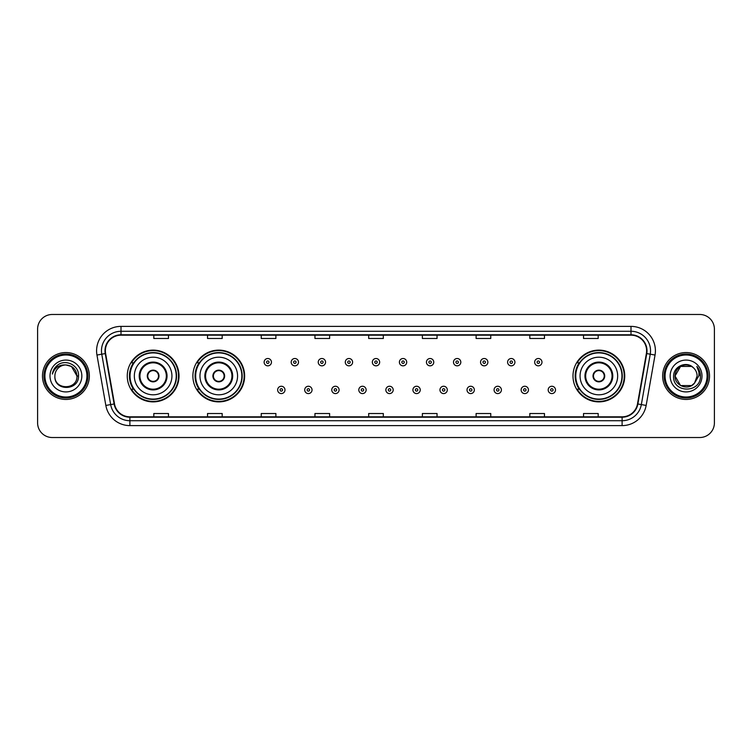 <?xml version="1.0" encoding="UTF-8"?>
<svg xmlns="http://www.w3.org/2000/svg" width="752" height="752" viewBox="0 0 752 752"><rect width="100%" height="100%" fill="white"/><g stroke="black" fill="none" stroke-linecap="round" stroke-linejoin="round"><path stroke-width="1.13" d="M572.986 376A25.878 25.878 0 0 0 598.865 401.878A25.878 25.878 0 0 0 624.743 376A25.878 25.878 0 0 0 598.865 350.122A25.878 25.878 0 0 0 572.986 376M192.879 376A25.878 25.878 0 0 0 218.766 401.878A25.878 25.878 0 0 0 244.644 376A25.878 25.878 0 0 0 218.766 350.122A25.878 25.878 0 0 0 192.879 376M127.257 376A25.878 25.878 0 0 0 153.135 401.878A25.878 25.878 0 0 0 179.014 376A25.878 25.878 0 0 0 153.135 350.122A25.878 25.878 0 0 0 127.257 376M133.461 389.188A23.679 23.679 0 0 1 133.461 362.812M199.092 389.188A23.679 23.679 0 0 1 199.092 362.812M579.19 389.188A23.679 23.679 0 0 1 579.19 362.812M37.6 329.122L37.6 422.878A14.645 14.645 0 0 0 52.245 437.523L699.755 437.523A14.645 14.645 0 0 0 714.4 422.878L714.4 329.122A14.645 14.645 0 0 0 699.755 314.477L52.245 314.477A14.645 14.645 0 0 0 37.6 329.122L37.6 422.878M42.479 376A23.444 23.444 0 0 0 65.922 399.444A23.444 23.444 0 0 0 89.356 376A23.444 23.444 0 0 0 65.922 352.556A23.444 23.444 0 0 0 42.479 376A23.444 23.444 0 0 0 65.922 399.444A23.444 23.444 0 0 0 89.356 376A23.444 23.444 0 0 0 65.922 352.556A23.444 23.444 0 0 0 42.479 376M662.644 376A23.444 23.444 0 0 0 686.078 399.444A23.444 23.444 0 0 0 709.521 376A23.444 23.444 0 0 0 686.078 352.556A23.444 23.444 0 0 0 662.644 376A23.444 23.444 0 0 0 686.078 399.444A23.444 23.444 0 0 0 709.521 376A23.444 23.444 0 0 0 686.078 352.556A23.444 23.444 0 0 0 662.644 376M105.374 350.799A15.623 15.623 0 0 1 121.006 335.176L630.994 335.176A15.623 15.623 0 0 1 646.382 353.515L637.499 403.909A15.623 15.623 0 0 1 622.111 416.824L129.889 416.824A15.623 15.623 0 0 1 114.501 403.909L105.618 353.515A15.623 15.623 0 0 1 105.374 350.799M104.989 350.799A16.018 16.018 0 0 0 105.233 353.581L114.116 403.974A16.018 16.018 0 0 0 129.889 417.21L622.111 417.21A16.018 16.018 0 0 0 637.884 403.974L646.767 353.581A16.018 16.018 0 0 0 630.994 334.79L121.006 334.79A16.018 16.018 0 0 0 104.989 350.799M96.961 355.047A24.412 24.412 0 0 1 121.006 326.387L630.994 326.387A24.412 24.412 0 0 1 655.039 355.047L646.156 405.441A24.412 24.412 0 0 1 622.111 425.613L129.889 425.613A24.412 24.412 0 0 1 105.844 405.441L96.961 355.047L101.764 354.192A19.533 19.533 0 0 1 121.006 331.275L630.994 331.275A19.533 19.533 0 0 1 650.236 354.192L641.343 404.585A19.533 19.533 0 0 1 622.111 420.725L129.889 420.725A19.533 19.533 0 0 1 110.657 404.585L101.764 354.192A19.533 19.533 0 0 1 101.473 350.799M699.755 314.477L52.245 314.477M52.245 437.523L699.755 437.523M714.4 422.878L714.4 329.122M637.884 403.974L641.343 404.585L650.236 354.192L655.039 355.047M368.677 335.176L368.677 338.485L383.323 338.485L383.323 335.176M314.956 335.176L314.956 338.485L329.611 338.485L329.611 335.176M261.245 335.176L261.245 338.485L275.899 338.485L275.899 335.176M207.533 335.176L207.533 338.485L222.178 338.485L222.178 335.176M153.822 335.176L153.822 338.485L168.467 338.485L168.467 335.176M422.389 335.176L422.389 338.485L437.044 338.485L437.044 335.176M476.101 335.176L476.101 338.485L490.755 338.485L490.755 335.176M529.822 335.176L529.822 338.485L544.467 338.485L544.467 335.176M583.533 335.176L583.533 338.485L598.178 338.485L598.178 335.176M383.323 416.824L383.323 413.515L368.677 413.515L368.677 416.824M329.611 416.824L329.611 413.515L314.956 413.515L314.956 416.824M275.899 416.824L275.899 413.515L261.245 413.515L261.245 416.824M222.178 416.824L222.178 413.515L207.533 413.515L207.533 416.824M168.467 416.824L168.467 413.515L153.822 413.515L153.822 416.824M437.044 416.824L437.044 413.515L422.389 413.515L422.389 416.824M490.755 416.824L490.755 413.515L476.101 413.515L476.101 416.824M544.467 416.824L544.467 413.515L529.822 413.515L529.822 416.824M598.178 416.824L598.178 413.515L583.533 413.515L583.533 416.824M86.922 376A21 21 0 0 0 65.922 355A21 21 0 0 0 44.923 376A21 21 0 0 0 65.922 397A21 21 0 0 0 86.922 376M87.899 376A21.977 21.977 0 0 0 65.922 354.023A21.977 21.977 0 0 0 43.945 376A21.977 21.977 0 0 0 65.922 397.977A21.977 21.977 0 0 0 87.899 376M78.509 376L76.958 376L71.44 366.44L65.922 364.964C72.624 365.613 76.309 369.298 76.958 376L71.44 366.44L65.922 364.964L71.44 366.44L76.958 376L71.44 366.44L65.922 364.964L71.44 366.44L76.958 376C77.635 390.241 54.21 390.241 54.887 376C53.853 391.425 79.007 391.068 78.509 376C79.364 365.444 65.65 358.601 57.528 365.19C54.661 367.493 52.941 370.445 52.377 374.064C54.652 367.587 59.164 364.56 65.922 364.964L71.44 366.44L76.958 376C77.635 390.241 54.21 390.241 54.887 376C54.21 390.241 77.635 390.241 76.958 376C77.635 390.241 54.21 390.241 54.887 376C54.21 390.241 77.635 390.241 76.958 376C77.635 390.241 54.21 390.241 54.887 376A11.036 11.036 0 0 1 65.922 364.964L71.44 366.44L76.958 376A11.036 11.036 0 0 0 76.958 375.596M49.999 376A15.924 15.924 0 0 0 65.922 391.924A15.924 15.924 0 0 0 81.846 376A15.924 15.924 0 0 0 65.922 360.076A15.924 15.924 0 0 0 49.999 376M53.994 369.298L57.528 365.19M134.335 376A18.8 18.8 0 0 1 153.135 357.2A18.8 18.8 0 0 1 171.935 376A18.8 18.8 0 0 1 153.135 394.8A18.8 18.8 0 0 1 134.335 376A18.8 18.8 0 0 0 153.135 394.8A18.8 18.8 0 0 0 171.935 376M139.947 376A13.188 13.188 0 0 0 153.135 389.188A13.188 13.188 0 0 0 166.324 376A13.188 13.188 0 0 0 153.135 362.812A13.188 13.188 0 0 0 139.947 376M133.753 362.812A23.444 23.444 0 0 0 133.753 389.188M176.231 376A23.096 23.096 0 0 0 153.135 352.904A23.096 23.096 0 0 0 130.04 376A23.096 23.096 0 0 0 153.135 399.096A23.096 23.096 0 0 0 176.231 376M147.279 376A5.856 5.856 0 0 0 153.135 381.856A5.856 5.856 0 0 0 158.992 376A5.856 5.856 0 0 0 153.135 370.144A5.856 5.856 0 0 0 147.279 376M178.525 376A25.389 25.389 0 0 1 131.431 389.188L133.79 389.188A23.415 23.415 0 0 0 176.551 376.056A23.415 23.415 0 0 0 133.79 362.812L131.431 362.812A25.389 25.389 0 0 1 178.525 376M147.458 374.534L147.665 374.534A5.668 5.668 0 0 1 158.606 374.534L158.305 374.534A5.367 5.367 0 0 1 153.135 381.367A5.367 5.367 0 0 1 147.965 374.534A5.367 5.367 0 0 1 158.305 374.534L158.804 374.534M158.804 377.466L158.606 377.466A5.668 5.668 0 0 1 147.665 377.466L147.458 377.466M691.596 385.56A11.036 11.036 0 0 0 694.575 383.041L691.596 385.56L680.56 385.56L675.042 376L680.56 366.44L691.596 366.44L693.306 367.662C686.538 360.556 673.491 366.412 673.613 376C672.373 393.042 699.999 393.484 700.45 376.827L700.469 376C700.432 372.381 699.228 369.204 696.86 366.459C698.664 369.42 699.294 372.597 698.758 376L694.575 383.041L691.596 385.56L680.56 385.56L675.042 376L680.56 385.56L691.596 385.56L694.575 383.041L691.596 385.56L680.56 385.56L675.042 376C674.469 385.814 688.381 390.955 694.35 383.304L692.103 385.25M707.077 376A21 21 0 0 0 686.078 355A21 21 0 0 0 665.078 376A21 21 0 0 0 686.078 397A21 21 0 0 0 707.077 376M708.055 376A21.977 21.977 0 0 0 686.078 354.023A21.977 21.977 0 0 0 664.101 376A21.977 21.977 0 0 0 686.078 397.977A21.977 21.977 0 0 0 708.055 376M694.575 383.041L697.113 376C697.057 372.672 695.788 369.89 693.306 367.662M670.154 376A15.924 15.924 0 0 0 686.078 391.924A15.924 15.924 0 0 0 702.001 376A15.924 15.924 0 0 0 686.078 360.076A15.924 15.924 0 0 0 670.154 376M691.596 366.44A11.036 11.036 0 0 0 675.042 376M696.963 366.581L700.469 376.423L696.86 366.459L699.736 371.45M199.966 376A18.8 18.8 0 0 1 218.766 357.2A18.8 18.8 0 0 1 237.566 376A18.8 18.8 0 0 1 218.766 394.8A18.8 18.8 0 0 1 199.966 376A18.8 18.8 0 0 0 218.766 394.8A18.8 18.8 0 0 0 237.566 376M205.578 376A13.188 13.188 0 0 0 218.766 389.188A13.188 13.188 0 0 0 231.945 376A13.188 13.188 0 0 0 218.766 362.812A13.188 13.188 0 0 0 205.578 376M199.383 362.812A23.444 23.444 0 0 0 199.383 389.188M241.862 376A23.096 23.096 0 0 0 218.766 352.904A23.096 23.096 0 0 0 195.67 376A23.096 23.096 0 0 0 218.766 399.096A23.096 23.096 0 0 0 241.862 376M212.901 376A5.856 5.856 0 0 0 218.766 381.856A5.856 5.856 0 0 0 224.622 376A5.856 5.856 0 0 0 218.766 370.144A5.856 5.856 0 0 0 212.901 376M244.156 376A25.389 25.389 0 0 1 197.062 389.188L199.412 389.188A23.415 23.415 0 0 0 242.172 376.056A23.415 23.415 0 0 0 199.412 362.812L197.062 362.812A25.389 25.389 0 0 1 244.156 376M213.089 374.534L213.286 374.534A5.668 5.668 0 0 1 224.237 374.534L223.927 374.534A5.367 5.367 0 0 1 218.766 381.367A5.367 5.367 0 0 1 213.596 374.534A5.367 5.367 0 0 1 223.927 374.534L224.434 374.534M224.434 377.466L224.237 377.466A5.668 5.668 0 0 1 213.286 377.466L213.089 377.466M580.065 376A18.8 18.8 0 0 1 598.865 357.2A18.8 18.8 0 0 1 617.665 376A18.8 18.8 0 0 1 598.865 394.8A18.8 18.8 0 0 1 580.065 376A18.8 18.8 0 0 0 598.865 394.8A18.8 18.8 0 0 0 617.665 376M585.676 376A13.188 13.188 0 0 0 598.865 389.188A13.188 13.188 0 0 0 612.053 376A13.188 13.188 0 0 0 598.865 362.812A13.188 13.188 0 0 0 585.676 376M579.482 362.812A23.444 23.444 0 0 0 579.482 389.188M621.96 376A23.096 23.096 0 0 0 598.865 352.904A23.096 23.096 0 0 0 575.769 376A23.096 23.096 0 0 0 598.865 399.096A23.096 23.096 0 0 0 621.96 376M593.008 376A5.856 5.856 0 0 0 598.865 381.856A5.856 5.856 0 0 0 604.721 376A5.856 5.856 0 0 0 598.865 370.144A5.856 5.856 0 0 0 593.008 376M624.254 376A25.389 25.389 0 0 1 577.16 389.188L579.519 389.188A23.415 23.415 0 0 0 622.28 376.056A23.415 23.415 0 0 0 579.519 362.812L577.16 362.812A25.389 25.389 0 0 1 624.254 376M593.196 374.534L593.394 374.534A5.668 5.668 0 0 1 604.335 374.534L604.035 374.534A5.367 5.367 0 0 1 598.865 381.367A5.367 5.367 0 0 1 593.695 374.534A5.367 5.367 0 0 1 604.035 374.534L604.542 374.534M604.542 377.466L604.035 377.466A5.367 5.367 0 0 1 593.695 377.466L593.196 377.466M604.035 377.466L604.335 377.466A5.668 5.668 0 0 1 593.394 377.466L593.695 377.466M271.453 362.182A3.666 3.666 0 0 1 267.787 365.839A3.666 3.666 0 0 1 264.131 362.182A3.666 3.666 0 0 1 267.787 358.516A3.666 3.666 0 0 1 271.453 362.182A3.666 3.666 0 0 0 267.787 358.516A3.666 3.666 0 0 0 264.131 362.182M298.506 362.182A3.666 3.666 0 0 1 294.84 365.839A3.666 3.666 0 0 1 291.184 362.182A3.666 3.666 0 0 1 294.84 358.516A3.666 3.666 0 0 1 298.506 362.182A3.666 3.666 0 0 0 294.84 358.516A3.666 3.666 0 0 0 291.184 362.182M325.56 362.182A3.666 3.666 0 0 1 321.894 365.839A3.666 3.666 0 0 1 318.237 362.182A3.666 3.666 0 0 1 321.894 358.516A3.666 3.666 0 0 1 325.56 362.182A3.666 3.666 0 0 0 321.894 358.516A3.666 3.666 0 0 0 318.237 362.182M352.613 362.182A3.666 3.666 0 0 1 348.947 365.839A3.666 3.666 0 0 1 345.281 362.182A3.666 3.666 0 0 1 348.947 358.516A3.666 3.666 0 0 1 352.613 362.182A3.666 3.666 0 0 0 348.947 358.516A3.666 3.666 0 0 0 345.281 362.182M379.666 362.182A3.666 3.666 0 0 1 376 365.839A3.666 3.666 0 0 1 372.334 362.182A3.666 3.666 0 0 1 376 358.516A3.666 3.666 0 0 1 379.666 362.182A3.666 3.666 0 0 0 376 358.516A3.666 3.666 0 0 0 372.334 362.182M406.719 362.182A3.666 3.666 0 0 1 403.053 365.839A3.666 3.666 0 0 1 399.387 362.182A3.666 3.666 0 0 1 403.053 358.516A3.666 3.666 0 0 1 406.719 362.182A3.666 3.666 0 0 0 403.053 358.516A3.666 3.666 0 0 0 399.387 362.182M433.763 362.182A3.666 3.666 0 0 1 430.106 365.839A3.666 3.666 0 0 1 426.44 362.182A3.666 3.666 0 0 1 430.106 358.516A3.666 3.666 0 0 1 433.763 362.182A3.666 3.666 0 0 0 430.106 358.516A3.666 3.666 0 0 0 426.44 362.182M460.816 362.182A3.666 3.666 0 0 1 457.16 365.839A3.666 3.666 0 0 1 453.494 362.182A3.666 3.666 0 0 1 457.16 358.516A3.666 3.666 0 0 1 460.816 362.182A3.666 3.666 0 0 0 457.16 358.516A3.666 3.666 0 0 0 453.494 362.182M487.869 362.182A3.666 3.666 0 0 1 484.213 365.839A3.666 3.666 0 0 1 480.547 362.182A3.666 3.666 0 0 1 484.213 358.516A3.666 3.666 0 0 1 487.869 362.182A3.666 3.666 0 0 0 484.213 358.516A3.666 3.666 0 0 0 480.547 362.182M514.923 362.182A3.666 3.666 0 0 1 511.266 365.839A3.666 3.666 0 0 1 507.6 362.182A3.666 3.666 0 0 1 511.266 358.516A3.666 3.666 0 0 1 514.923 362.182A3.666 3.666 0 0 0 511.266 358.516A3.666 3.666 0 0 0 507.6 362.182M541.976 362.182A3.666 3.666 0 0 1 538.319 365.839A3.666 3.666 0 0 1 534.653 362.182A3.666 3.666 0 0 1 538.319 358.516A3.666 3.666 0 0 1 541.976 362.182A3.666 3.666 0 0 0 538.319 358.516A3.666 3.666 0 0 0 534.653 362.182M277.657 389.921A3.666 3.666 0 0 1 281.314 386.255A3.666 3.666 0 0 1 284.98 389.921A3.666 3.666 0 0 1 281.314 393.578A3.666 3.666 0 0 1 277.657 389.921A3.666 3.666 0 0 0 281.314 393.578A3.666 3.666 0 0 0 284.98 389.921M304.71 389.921A3.666 3.666 0 0 1 308.367 386.255A3.666 3.666 0 0 1 312.033 389.921A3.666 3.666 0 0 1 308.367 393.578A3.666 3.666 0 0 1 304.71 389.921A3.666 3.666 0 0 0 308.367 393.578A3.666 3.666 0 0 0 312.033 389.921M331.764 389.921A3.666 3.666 0 0 1 335.42 386.255A3.666 3.666 0 0 1 339.086 389.921A3.666 3.666 0 0 1 335.42 393.578A3.666 3.666 0 0 1 331.764 389.921A3.666 3.666 0 0 0 335.42 393.578A3.666 3.666 0 0 0 339.086 389.921M358.807 389.921A3.666 3.666 0 0 1 362.473 386.255A3.666 3.666 0 0 1 366.139 389.921A3.666 3.666 0 0 1 362.473 393.578A3.666 3.666 0 0 1 358.807 389.921A3.666 3.666 0 0 0 362.473 393.578A3.666 3.666 0 0 0 366.139 389.921M385.861 389.921A3.666 3.666 0 0 1 389.527 386.255A3.666 3.666 0 0 1 393.193 389.921A3.666 3.666 0 0 1 389.527 393.578A3.666 3.666 0 0 1 385.861 389.921A3.666 3.666 0 0 0 389.527 393.578A3.666 3.666 0 0 0 393.193 389.921M412.914 389.921A3.666 3.666 0 0 1 416.58 386.255A3.666 3.666 0 0 1 420.236 389.921A3.666 3.666 0 0 1 416.58 393.578A3.666 3.666 0 0 1 412.914 389.921A3.666 3.666 0 0 0 416.58 393.578A3.666 3.666 0 0 0 420.236 389.921M439.967 389.921A3.666 3.666 0 0 1 443.633 386.255A3.666 3.666 0 0 1 447.29 389.921A3.666 3.666 0 0 1 443.633 393.578A3.666 3.666 0 0 1 439.967 389.921A3.666 3.666 0 0 0 443.633 393.578A3.666 3.666 0 0 0 447.29 389.921M467.02 389.921A3.666 3.666 0 0 1 470.686 386.255A3.666 3.666 0 0 1 474.343 389.921A3.666 3.666 0 0 1 470.686 393.578A3.666 3.666 0 0 1 467.02 389.921A3.666 3.666 0 0 0 470.686 393.578A3.666 3.666 0 0 0 474.343 389.921M494.073 389.921A3.666 3.666 0 0 1 497.739 386.255A3.666 3.666 0 0 1 501.396 389.921A3.666 3.666 0 0 1 497.739 393.578A3.666 3.666 0 0 1 494.073 389.921A3.666 3.666 0 0 0 497.739 393.578A3.666 3.666 0 0 0 501.396 389.921M521.127 389.921A3.666 3.666 0 0 1 524.793 386.255A3.666 3.666 0 0 1 528.449 389.921A3.666 3.666 0 0 1 524.793 393.578A3.666 3.666 0 0 1 521.127 389.921A3.666 3.666 0 0 0 524.793 393.578A3.666 3.666 0 0 0 528.449 389.921M548.18 389.921A3.666 3.666 0 0 1 551.836 386.255A3.666 3.666 0 0 1 555.502 389.921A3.666 3.666 0 0 1 551.836 393.578A3.666 3.666 0 0 1 548.18 389.921A3.666 3.666 0 0 0 551.836 393.578A3.666 3.666 0 0 0 555.502 389.921M630.994 326.387L630.994 334.79M101.764 354.192L105.233 353.581M129.889 425.613L129.889 417.21M622.111 417.21L622.111 425.613M105.844 405.441L114.116 403.974M646.767 353.581L650.236 354.192M121.006 326.387L121.006 334.79M641.343 404.585L646.156 405.441M167.047 376A13.921 13.921 0 0 0 153.135 362.079A13.921 13.921 0 0 0 139.214 376A13.921 13.921 0 0 0 153.135 389.921A13.921 13.921 0 0 0 167.047 376M232.678 376A13.921 13.921 0 0 0 218.766 362.079A13.921 13.921 0 0 0 204.845 376A13.921 13.921 0 0 0 218.766 389.921A13.921 13.921 0 0 0 232.678 376M612.786 376A13.921 13.921 0 0 0 598.865 362.079A13.921 13.921 0 0 0 584.953 376A13.921 13.921 0 0 0 598.865 389.921A13.921 13.921 0 0 0 612.786 376M266.565 362.182A1.222 1.222 0 0 0 267.787 363.404A1.222 1.222 0 0 0 269.009 362.182A1.222 1.222 0 0 0 267.787 360.96A1.222 1.222 0 0 0 266.565 362.182M293.618 362.182A1.222 1.222 0 0 0 294.84 363.404A1.222 1.222 0 0 0 296.062 362.182A1.222 1.222 0 0 0 294.84 360.96A1.222 1.222 0 0 0 293.618 362.182M320.672 362.182A1.222 1.222 0 0 0 321.894 363.404A1.222 1.222 0 0 0 323.116 362.182A1.222 1.222 0 0 0 321.894 360.96A1.222 1.222 0 0 0 320.672 362.182M347.725 362.182A1.222 1.222 0 0 0 348.947 363.404A1.222 1.222 0 0 0 350.169 362.182A1.222 1.222 0 0 0 348.947 360.96A1.222 1.222 0 0 0 347.725 362.182M374.778 362.182A1.222 1.222 0 0 0 376 363.404A1.222 1.222 0 0 0 377.222 362.182A1.222 1.222 0 0 0 376 360.96A1.222 1.222 0 0 0 374.778 362.182M401.831 362.182A1.222 1.222 0 0 0 403.053 363.404A1.222 1.222 0 0 0 404.275 362.182A1.222 1.222 0 0 0 403.053 360.96A1.222 1.222 0 0 0 401.831 362.182M428.884 362.182A1.222 1.222 0 0 0 430.106 363.404A1.222 1.222 0 0 0 431.328 362.182A1.222 1.222 0 0 0 430.106 360.96A1.222 1.222 0 0 0 428.884 362.182M455.938 362.182A1.222 1.222 0 0 0 457.16 363.404A1.222 1.222 0 0 0 458.382 362.182A1.222 1.222 0 0 0 457.16 360.96A1.222 1.222 0 0 0 455.938 362.182M482.991 362.182A1.222 1.222 0 0 0 484.213 363.404A1.222 1.222 0 0 0 485.435 362.182A1.222 1.222 0 0 0 484.213 360.96A1.222 1.222 0 0 0 482.991 362.182M510.044 362.182A1.222 1.222 0 0 0 511.266 363.404A1.222 1.222 0 0 0 512.479 362.182A1.222 1.222 0 0 0 511.266 360.96A1.222 1.222 0 0 0 510.044 362.182M537.097 362.182A1.222 1.222 0 0 0 538.319 363.404A1.222 1.222 0 0 0 539.532 362.182A1.222 1.222 0 0 0 538.319 360.96A1.222 1.222 0 0 0 537.097 362.182M282.536 389.921A1.222 1.222 0 0 0 281.314 388.699A1.222 1.222 0 0 0 280.092 389.921A1.222 1.222 0 0 0 281.314 391.134A1.222 1.222 0 0 0 282.536 389.921M309.589 389.921A1.222 1.222 0 0 0 308.367 388.699A1.222 1.222 0 0 0 307.145 389.921A1.222 1.222 0 0 0 308.367 391.134A1.222 1.222 0 0 0 309.589 389.921M336.642 389.921A1.222 1.222 0 0 0 335.42 388.699A1.222 1.222 0 0 0 334.198 389.921A1.222 1.222 0 0 0 335.42 391.134A1.222 1.222 0 0 0 336.642 389.921M363.695 389.921A1.222 1.222 0 0 0 362.473 388.699A1.222 1.222 0 0 0 361.251 389.921A1.222 1.222 0 0 0 362.473 391.134A1.222 1.222 0 0 0 363.695 389.921M390.749 389.921A1.222 1.222 0 0 0 389.527 388.699A1.222 1.222 0 0 0 388.305 389.921A1.222 1.222 0 0 0 389.527 391.134A1.222 1.222 0 0 0 390.749 389.921M417.802 389.921A1.222 1.222 0 0 0 416.58 388.699A1.222 1.222 0 0 0 415.358 389.921A1.222 1.222 0 0 0 416.58 391.134A1.222 1.222 0 0 0 417.802 389.921M444.855 389.921A1.222 1.222 0 0 0 443.633 388.699A1.222 1.222 0 0 0 442.411 389.921A1.222 1.222 0 0 0 443.633 391.134A1.222 1.222 0 0 0 444.855 389.921M471.908 389.921A1.222 1.222 0 0 0 470.686 388.699A1.222 1.222 0 0 0 469.464 389.921A1.222 1.222 0 0 0 470.686 391.134A1.222 1.222 0 0 0 471.908 389.921M498.961 389.921A1.222 1.222 0 0 0 497.739 388.699A1.222 1.222 0 0 0 496.517 389.921A1.222 1.222 0 0 0 497.739 391.134A1.222 1.222 0 0 0 498.961 389.921M526.005 389.921A1.222 1.222 0 0 0 524.793 388.699A1.222 1.222 0 0 0 523.571 389.921A1.222 1.222 0 0 0 524.793 391.134A1.222 1.222 0 0 0 526.005 389.921M553.058 389.921A1.222 1.222 0 0 0 551.836 388.699A1.222 1.222 0 0 0 550.624 389.921A1.222 1.222 0 0 0 551.836 391.134A1.222 1.222 0 0 0 553.058 389.921"/></g></svg>
